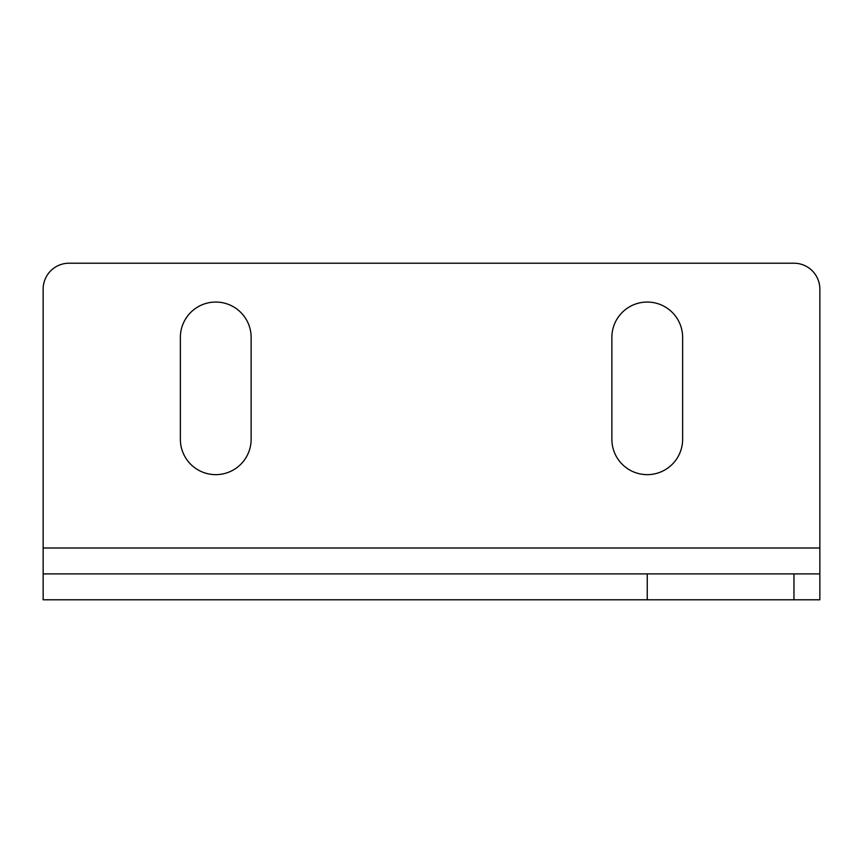 <?xml version="1.0" encoding="UTF-8"?>
<svg xmlns="http://www.w3.org/2000/svg" width="863" height="863" viewBox="0 0 863 863"><rect width="100%" height="100%" fill="white"/><g stroke="black" fill="none" stroke-linecap="round" stroke-linejoin="round"><path stroke-width="1.29" d="M611.867 439.267A35.383 35.383 0 0 0 647.25 474.65A35.383 35.383 0 0 0 682.633 439.267L682.633 337.433A35.383 35.383 0 0 0 647.25 302.05A35.383 35.383 0 0 0 611.867 337.433L611.867 439.267M180.367 439.267A35.383 35.383 0 0 0 215.75 474.65A35.383 35.383 0 0 0 251.133 439.267L251.133 337.433A35.383 35.383 0 0 0 215.75 302.05A35.383 35.383 0 0 0 180.367 337.433L180.367 439.267M793.96 599.785L793.96 573.895L43.15 573.895L43.15 289.105A25.89 25.89 0 0 1 69.04 263.215L793.96 263.215A25.89 25.89 0 0 1 819.85 289.105L819.85 599.785L43.15 599.785L43.15 573.895L43.15 599.785M793.96 573.895L819.85 573.895M647.25 599.785L647.25 573.895M43.15 548.005L819.85 548.005"/></g></svg>
